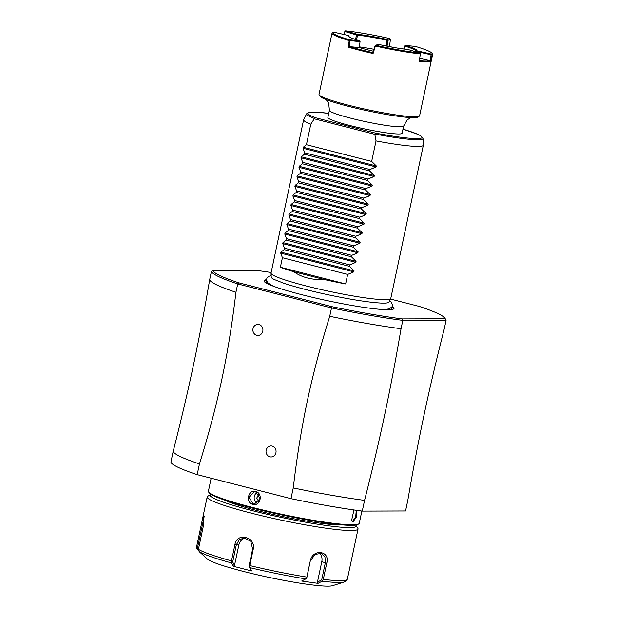 <?xml version="1.0" encoding="UTF-8"?>
<svg xmlns="http://www.w3.org/2000/svg" width="617" height="617" viewBox="0 0 617 617"><rect width="100%" height="100%" fill="white"/><g stroke="black" fill="none" stroke-linecap="round" stroke-linejoin="round"><path stroke-width="0.93" d="M362.279 511.092L364.562 500.364C380.211 438.826 390.538 390.229 401.042 328.714L402.816 320.37L446.099 320.246L444.325 328.591C428.676 390.121 418.349 438.718 407.837 500.233L405.562 510.961L362.279 511.092A119.96 11.314 -168 0 1 290.969 498.659L197.178 474.643A119.96 11.314 -168 0 1 170.901 462.087L173.184 451.359C188.833 389.828 199.16 341.232 209.664 279.709L211.438 271.372L212.896 270.454L255.947 270.331A118.742 11.199 -168 0 1 271.148 272.506M197.178 474.643L199.461 463.915A119.96 11.314 -168 0 1 173.184 451.359M364.562 500.364A119.96 11.314 -168 0 1 293.252 487.931L290.969 498.659M209.664 279.709A119.96 11.314 12 0 0 235.941 292.273C228.437 355.222 218.109 403.819 199.461 463.915M235.941 292.273L237.715 283.928L331.506 307.945L332.008 306.688L238.725 282.802A118.734 11.199 -168 0 1 212.896 270.454M293.252 487.931C300.757 424.982 311.084 376.385 329.733 316.29L331.506 307.945A119.96 11.314 -168 0 0 402.816 320.37L402.099 318.896L445.15 318.773A118.742 11.199 -168 0 0 444.865 318.156L445.806 319.583A119.96 11.314 -168 0 1 446.099 320.238M269.907 456.819A5.507 5.021 89.8 0 1 267.169 454.96C265.626 452.631 265.618 450.31 267.153 447.973A5.507 5.021 89.8 0 1 272.19 446.091A5.507 5.021 89.8 0 1 275.938 452.708A5.507 5.021 89.8 0 1 269.907 456.819M256.749 335.309A5.507 5.021 89.8 0 1 254.019 333.442C252.469 331.121 252.461 328.792 253.996 326.462A5.507 5.021 89.8 0 1 259.032 324.581A5.507 5.021 89.8 0 1 262.788 331.198A5.507 5.021 89.8 0 1 256.749 335.309M390.515 299.052L419.321 306.433A118.742 11.199 -168 0 1 444.865 318.156M446.099 320.246L445.15 318.773M402.099 318.896A118.734 11.199 -168 0 1 332.015 306.688M392.204 306.402A66.466 6.27 -168 0 1 393.26 309.132A66.466 6.27 -168 0 1 388.07 309.734A66.466 6.27 -168 0 1 318.765 298.782A66.466 6.27 -168 0 1 264.431 281.753A66.466 6.27 -168 0 1 266.513 279.686M329.733 316.29A119.96 11.314 12 0 0 401.042 328.714M238.725 282.802L237.715 283.928A119.96 11.314 -168 0 1 211.438 271.364M382.802 309.541A61.839 5.831 12 0 0 383.766 309.549A61.839 5.831 12 0 0 383.874 309.549A61.839 5.831 12 0 0 384.368 309.541M390.715 298.659L388.957 302.099A60.196 5.676 -168 0 1 385.401 303.086L381.329 303.086C369.66 302.469 352.592 299.839 330.126 295.196C311.269 291.178 295.844 287.198 283.835 283.257L274.071 279.424A60.196 5.676 -168 0 1 271.225 277.072L271.017 273.215A61.206 5.769 12 0 0 318.21 288.887A61.206 5.769 12 0 0 385.263 299.715A61.206 5.769 12 0 0 390.715 298.659A61.206 5.769 12 0 0 390.762 298.52L423.347 145.226A61.206 5.769 12 0 0 423.355 145.08L423 138.463A59.479 5.607 -168 0 1 375.275 134.082L374.812 134.321L376.031 140.915A61.206 5.769 12 0 0 417.848 146.422A61.206 5.769 12 0 0 423.347 145.226M272.382 285.74A61.839 5.831 12 0 0 272.837 285.949A61.839 5.831 12 0 0 273.817 286.373M303.618 119.775A61.206 5.769 12 0 0 310.791 124.202L314.469 118.51A59.479 5.607 -168 0 1 306.68 113.736L303.664 119.636A61.206 5.769 12 0 0 303.618 119.775L271.033 273.069A61.206 5.769 12 0 0 271.017 273.215M293.769 271.719L324.21 279.509C312.063 280.079 301.914 277.48 293.769 271.719A61.206 5.769 12 0 1 280.38 267.246L282.409 257.713L280.735 253.155L280.951 252.145L284.136 249.607L284.437 248.181L282.763 243.622L282.979 242.612L286.165 240.067L286.465 238.648L284.792 234.082L285.008 233.072L288.185 230.534L288.494 229.108L286.82 224.549L287.036 223.539L290.214 220.994L290.514 219.575L288.849 215.017L289.057 213.999L292.242 211.461L292.543 210.035L290.869 205.476L291.085 204.466L294.27 201.921L294.571 200.502L292.898 195.944L293.114 194.933L296.299 192.388L296.6 190.962L294.926 186.403L295.142 185.393L298.32 182.856L298.628 181.429L296.954 176.871L297.17 175.86L300.348 173.315L300.649 171.896L298.983 167.338L299.191 166.32L302.376 163.783L302.677 162.356L301.003 157.798L301.219 156.787L304.405 154.242L304.705 152.823L303.032 148.265L303.248 147.255L306.433 144.71L310.791 124.21M324.21 279.509A61.206 5.769 12 0 0 345.628 283.951L347.656 274.418L353.826 271.873L354.035 270.863L349.376 266.313L349.677 264.886L355.847 262.333L356.063 261.323L351.405 256.772L351.705 255.353L357.875 252.8L358.091 251.79L353.433 247.24L353.734 245.813L359.904 243.26L360.12 242.25L355.454 237.699L355.762 236.28L361.932 233.727L362.148 232.717L357.482 228.167L357.791 226.74L363.961 224.195L364.177 223.177L359.51 218.626L359.811 217.207L365.981 214.654L366.197 213.644L361.539 209.094L361.84 207.667L368.01 205.122L368.226 204.111L363.567 199.561L363.868 198.134L370.038 195.581L370.254 194.571L365.596 190.021L365.896 188.601L372.066 186.049L372.282 185.038L367.616 180.488L367.925 179.061L374.095 176.508L374.311 175.498L369.645 170.948L369.945 169.528L376.123 166.976L376.331 165.965L371.673 161.415L376.031 140.915M314.469 118.51L315.703 117.801L375.151 133.017L375.275 134.082M314.547 118.888L374.812 134.321M410.961 117.623L407.22 119.852L403.634 126.092L402.114 133.241A37.946 3.579 -168 0 1 349.446 125.398A37.946 3.579 -168 0 1 327.882 117.461L329.401 110.312L328.684 103.178L326.162 99.599M373.138 51.142A35.007 3.301 12 0 1 359.202 47.524L360.05 41.632L349.207 40.575A51.412 4.851 -168 0 1 332.046 33.133L319.02 94.401A51.412 4.851 12 0 0 319.151 94.895L320.092 96.329A50.185 4.735 12 0 0 348.482 106.34A50.185 4.735 12 0 0 413.637 117.693A50.185 4.735 12 0 0 417.832 117.107L419.275 116.181A51.412 4.851 12 0 0 419.599 115.78L432.617 54.512A51.412 4.851 -168 0 1 432.093 55.021L431.576 54.126L416.46 50.687A35.007 3.301 12 0 0 416.506 50.656A35.007 3.301 12 0 0 405.539 45.465L415.357 46.375A50.679 4.782 -168 0 1 431.923 53.155A50.679 4.782 -168 0 1 431.576 54.126M319.151 94.895A51.412 4.851 12 0 0 360.367 108.083A51.412 4.851 12 0 0 414.979 116.783A51.412 4.851 12 0 0 419.275 116.181M432.093 55.021L430.643 61.492A51.412 4.851 -168 0 1 426.632 61.947A51.412 4.851 -168 0 1 419.19 61.53L420.37 53.856A51.412 4.851 -168 0 1 375.383 46.013L373.084 53.494A51.412 4.851 -168 0 1 348.273 47.139L349.207 40.575M431.923 53.155L432.486 54.011A51.412 4.851 -168 0 1 432.617 54.512M344.07 34.49L344.942 31.097L343.962 34.459M332.046 33.133A51.412 4.851 -168 0 1 332.362 32.732L333.234 32.177A50.679 4.782 -168 0 1 333.388 32.084L348.505 35.524A35.007 3.301 12 0 0 348.327 36.164A35.007 3.301 12 0 0 359.426 40.745L349.608 39.835L349.276 40.545M344.942 31.097L345.535 30.85L357.32 34.297L357.258 34.722L356.665 34.968L344.88 31.513M357.32 34.297A35.007 3.301 -168 0 1 387.175 39.503L389.774 38.562L390.399 39.449L387.792 40.39L387.175 39.503M357.258 34.722L357.659 35.169A34.274 3.232 -168 0 1 386.99 40.282L387.437 39.982M389.774 38.562A50.679 4.782 12 0 0 345.535 30.85M392.844 47.262A50.679 4.782 -168 0 0 389.528 46.499L390.399 39.449M405.539 45.465L404.698 46.02L405.508 45.419M415.711 51.165A34.274 3.232 12 0 0 415.858 50.949A34.274 3.232 12 0 0 404.69 46.067L404.698 46.02M416.46 50.687L415.465 51.666M432.054 54.967L416.166 51.412L416.706 50.771M416.074 51.843L415.603 51.234M430.643 61.492L429.972 60.659L431.237 54.08M419.321 60.697A50.679 4.782 12 0 0 429.972 60.659L419.683 58.322M420.37 53.856L419.938 52.977L408.153 49.53A35.007 3.301 -168 0 1 378.298 44.324L375.691 45.265A50.679 4.782 12 0 0 419.938 52.977M375.691 45.265L375.383 46.013M375.182 45.55L372.699 52.584A50.679 4.782 -168 0 1 349.399 46.614L348.273 47.139M373.084 53.494L372.699 52.584M359.21 47.524L349.399 46.614L350.024 39.928M349.608 39.835A50.679 4.782 -168 0 1 333.234 32.177M348.505 35.524L349.106 36.38A34.274 3.232 12 0 0 348.821 36.642M355.438 39.48L356.665 34.968M356.402 39.804L357.659 35.169M403.857 49.021L404.69 46.067M386.99 40.282L386.273 46.013M373.725 49.229A34.274 3.232 12 0 0 359.302 46.846M349.106 36.38L349.021 36.781M360.05 41.632L359.456 40.791M387.792 40.39L387.083 46.175M403.749 49.005L404.629 45.897M371.673 161.415L306.433 144.71M369.945 169.528L304.705 152.823M369.645 170.948L304.405 154.242M367.925 179.061L302.677 162.356M367.616 180.488L302.376 163.783M365.896 188.601L300.649 171.896M365.596 190.021L300.348 173.315M363.868 198.134L298.628 181.429M363.567 199.561L298.32 182.856M361.84 207.667L296.6 190.962M361.539 209.094L296.299 192.388M359.811 217.207L294.571 200.502M359.51 218.626L294.27 201.921M357.791 226.74L292.543 210.035M357.482 228.167L292.242 211.461M355.762 236.28L290.514 219.575M355.454 237.699L290.214 220.994M353.734 245.813L288.494 229.108M353.433 247.24L288.185 230.534M351.705 255.353L286.465 238.648M351.405 256.772L286.165 240.067M349.677 264.886L284.437 248.181M349.376 266.313L284.136 249.607M347.656 274.418L282.409 257.713M280.38 267.246L345.628 283.951M357.012 510.375L356.217 517.478L352.963 521.828L351.559 520.648L353.942 509.943M361.863 511.03L359.256 523.301A77.117 7.273 -168 0 1 358.77 523.902A77.117 7.273 -168 0 1 352.33 524.805A77.117 7.273 -168 0 1 270.408 511.755A77.117 7.273 -168 0 1 208.585 491.98A77.117 7.273 -168 0 1 208.392 491.232L211.153 478.221M356.256 510.274L355.708 516.907L352.623 521.234L351.451 520.378M255.577 491.502C263.42 493.083 260.521 506.704 252.847 504.374C245.265 502.801 248.157 489.173 255.577 491.502L260.073 498.636L254.435 504.058L253.147 503.904L248.983 497.248L254.405 491.818L255.677 491.98M358.77 523.902L357.906 524.458A76.385 7.203 -168 0 1 351.52 525.352A76.385 7.203 -168 0 1 270.385 512.426A76.385 7.203 -168 0 1 209.148 492.836L208.585 491.98M340.615 524.743A62.425 5.885 -168 0 1 257.52 510.675A62.425 5.885 -168 0 1 224.827 500.125M210.883 494.317A74.665 7.042 12 0 0 210.544 494.495A74.665 7.042 12 0 0 263.374 513.375A74.665 7.042 12 0 0 349.446 527.589A74.665 7.042 12 0 0 355.963 525.406A74.665 7.042 12 0 0 355.724 525.106M210.544 494.495L207.659 496.353A77.117 7.273 12 0 0 207.173 496.955A77.117 7.273 12 0 0 265.688 516.668A77.117 7.273 12 0 0 351.112 530.527A77.117 7.273 12 0 0 358.037 529.024A77.117 7.273 12 0 0 357.845 528.275L355.963 525.406M198.466 548.999L197.44 548.089L196.638 548.282L196.568 546.947L202.638 518.288L203.895 514.794L203.363 525.977L198.404 549.307A77.117 7.273 12 0 0 231.475 560.884L234.915 544.711C236.589 531.831 256.302 536.852 253.194 549.392L249.762 565.565A77.117 7.273 12 0 0 306.857 577.08L310.289 560.899C312.78 548.243 330.511 550.757 326.74 563.221L323.3 579.394A77.117 7.273 12 0 0 340.453 580.674A77.117 7.273 12 0 0 347.325 579.324L346.731 580.458M306.857 577.08L306.703 578.291L305.777 578.908A75.891 7.157 -168 0 1 249.762 567.617L249.299 566.722L249.762 565.565M310.289 560.899L306.703 578.291M310.629 560.83L314.878 554.467L321.38 553.333L324.951 556.92L325.306 562.905L321.688 579.903L317.439 582.139L321.789 561.671A9.178 7.358 -70.7 0 0 319.313 553.002M305.777 578.908L301.69 581.052L318.04 583.358L322.12 581.214L322.575 580.528L321.688 579.903M322.575 580.528L323.3 579.394M347.325 579.324L358.037 529.024M196.638 548.282L198.342 550.148M197.44 548.089L204.196 516.39M231.475 560.884L231.599 562.966A75.891 7.157 -168 0 1 199.152 551.606L198.404 549.307M249.762 567.617L251.512 570.933L233.334 566.283L234.499 565.427L232.686 561.964L231.66 562.203M232.686 561.964L236.296 544.958L239.118 539.875L244.162 537.87L250.826 541.325L252.608 549.138L248.998 566.144L249.299 566.722M251.512 570.933L250.81 569.599M199.152 551.606L207.381 559.071A64.878 6.116 12 0 0 261.099 575.669A64.878 6.116 12 0 0 327.82 586.15A64.878 6.116 12 0 0 332.578 585.68L344.494 581.916A75.891 7.157 12 0 1 338.926 582.463A75.891 7.157 12 0 1 322.12 581.214M203.61 555.724L203.039 555.022M233.334 566.283L231.599 562.966M318.04 583.358L317.439 582.139M234.499 565.427L238.856 544.95A9.178 8.376 89.8 0 1 245.566 538.001M257.058 492.551A6.124 5.584 -90.2 0 0 254.15 497.958A6.124 5.584 -90.2 0 0 257.112 503.325M258.878 494.202L256.726 498.073L258.893 501.729M264.732 282.038A65.826 6.209 -168 0 1 266.536 280.342M392.867 309.279A65.826 6.209 12 0 0 391.911 306.988M390.677 309.634A64.145 6.047 12 0 0 391.109 307.937M266.59 283.257A64.145 6.047 -168 0 1 266.883 281.529M386.651 309.719A62.548 5.9 12 0 0 389.975 308.662M270.238 284.977A62.548 5.9 -168 0 1 267.624 282.655M315.703 117.801A58.299 5.499 -168 0 1 328.753 113.381L316.629 112.171L309.85 112.225L306.68 113.736M423 138.463L420.678 135.763L417.91 134.359L402.986 129.154A58.299 5.499 -168 0 1 419.892 138.439A58.299 5.499 -168 0 1 375.151 133.017M403.634 126.092A37.946 3.579 -168 0 1 350.965 118.248A37.946 3.579 -168 0 1 329.401 110.312M303.248 147.255L376.331 165.965M303.032 148.265L376.123 166.976M301.219 156.787L374.311 175.498M301.003 157.798L374.095 176.508M299.191 166.32L372.282 185.038M298.983 167.338L372.066 186.049M297.17 175.86L370.254 194.571M296.954 176.871L370.038 195.581M295.142 185.393L368.226 204.111M294.926 186.403L368.01 205.122M293.114 194.933L366.197 213.644M292.898 195.944L365.981 214.654M291.085 204.466L364.177 223.177M290.869 205.476L363.961 224.195M289.057 213.999L362.148 232.717M288.849 215.017L361.932 233.727M287.036 223.539L360.12 242.25M286.82 224.549L359.904 243.26M285.008 233.072L358.091 251.79M284.792 234.082L357.875 252.8M282.979 242.612L356.063 261.323M282.763 243.622L355.847 262.333M280.951 252.145L354.035 270.863M280.735 253.155L353.826 271.873M352.963 521.828L352.623 521.234M326.74 563.221L321.789 561.671M201.528 523.617L203.703 524.165M234.915 544.711L238.856 544.95M253.194 549.392L252.608 549.138M252.847 504.374L253.147 503.904M389.62 300.795L391.386 302.291L392.458 304.921L392.088 306.672L389.381 308.893L383.874 309.549M271.148 275.614L268.858 276.293L266.883 278.213L266.505 279.971L268.056 283.095L272.837 285.949M202.638 518.288L207.173 496.955M347.155 579.841L344.494 581.916"/></g></svg>
